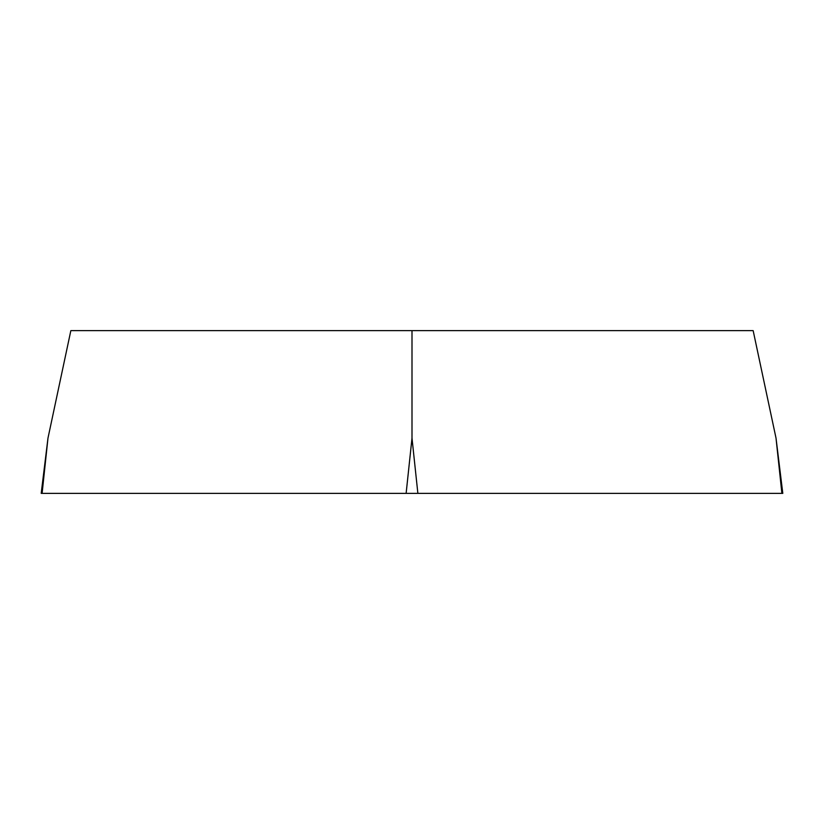 <?xml version="1.0" encoding="UTF-8"?>
<svg xmlns="http://www.w3.org/2000/svg" width="824" height="824" viewBox="0 0 824 824"><rect width="100%" height="100%" fill="white"/><g stroke="black" fill="none" stroke-linecap="round" stroke-linejoin="round"><path stroke-width="1.24" d="M47.977 438.141L70.843 330.64L753.157 330.64L776.023 438.141L782.8 493.36L41.2 493.36L47.977 438.141L42.106 493.36M412 330.64L412 438.141L417.871 493.36M781.894 493.36L42.106 493.36L781.894 493.36L776.023 438.141M406.129 493.36L412 438.141"/></g></svg>
